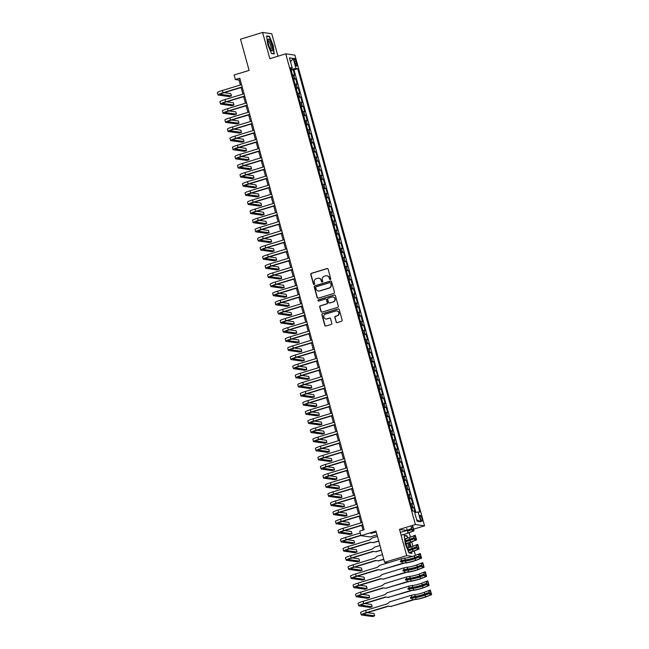 <?xml version="1.0" encoding="UTF-8"?>
<svg xmlns="http://www.w3.org/2000/svg" width="649" height="649" viewBox="0 0 649 649"><rect width="100%" height="100%" fill="white"/><g stroke="black" fill="none" stroke-linecap="round" stroke-linejoin="round"><path stroke-width="0.97" d="M330.317 279.532A0.657 0.633 -82 0 0 330.747 278.721L328.126 269.205A0.933 0.9 -82 0 0 327.015 268.581L311.398 273.334A0.933 0.9 -82 0 0 310.774 274.486L313.394 284.002A0.657 0.633 -82 0 0 314.173 284.449A0.657 0.633 -82 0 0 314.611 283.637L314.27 282.404A2.985 2.888 -82 0 1 316.258 278.689L317.556 278.299A2.985 2.888 -82 0 1 321.125 280.319L321.466 281.544A0.657 0.633 -82 0 0 322.245 281.991A0.657 0.633 -82 0 0 322.683 281.179L322.342 279.946A2.985 2.888 -82 0 1 324.33 276.239L325.628 275.841A2.985 2.888 -82 0 1 329.197 277.861L329.538 279.094A0.657 0.633 -82 0 0 330.317 279.532M421.915 518.446A3.042 0.73 73.1 0 0 420.244 515.42A3.042 0.73 73.1 0 0 420.333 518.226A3.042 0.73 73.1 0 0 422.012 521.244A3.042 0.73 73.1 0 0 421.915 518.446M336.036 321.977A0.933 0.9 -82 0 0 337.147 322.602L341.528 321.271A0.933 0.9 -82 0 0 342.153 320.111L339.24 309.549A0.933 0.9 -82 0 0 338.129 308.916L322.504 313.67A0.933 0.9 -82 0 0 321.888 314.83L324.792 325.392A0.933 0.9 -82 0 0 325.912 326.025L331.201 324.411A0.933 0.9 -82 0 0 331.826 323.251L330.576 318.732A0.933 0.9 -82 0 0 329.465 318.099L326.836 318.902A2.499 2.409 -82 0 1 323.77 316.696A2.499 2.409 -82 0 1 325.522 314.108L335.801 310.985A2.499 2.409 -82 0 1 338.867 313.191A2.499 2.409 -82 0 1 337.123 315.771L335.411 316.29A0.933 0.9 -82 0 0 334.787 317.45L336.279 322.009A0.933 0.9 -82 0 0 336.896 322.642M277.942 56.212L271.753 33.74L262.61 32.45L240.511 39.175L249.119 70.416L234.086 74.992L235.344 79.551L239.765 78.213L364.146 529.754L359.724 531.101L360.974 535.66L370.117 536.958L377.045 534.849M406.607 530.387L399.492 529.381L406.712 555.609L384.614 562.334L376.006 531.093L360.974 535.66M399.492 529.381L415.401 524.538L285.747 53.835L294.889 55.124L424.543 525.828L415.401 524.538M262.61 32.45L269.838 58.678L285.747 53.835M333.862 293.421A0.933 0.9 -82 0 0 334.478 292.269L331.566 281.698A0.933 0.9 -82 0 0 330.455 281.066L314.838 285.82A0.933 0.9 -82 0 0 314.213 286.98L317.126 297.55A0.933 0.9 -82 0 0 318.237 298.175L333.862 293.421M335.403 295.62L338.316 306.19A0.933 0.9 -82 0 1 337.691 307.35L322.074 312.104A0.933 0.9 -82 0 1 320.963 311.471L319.714 306.945A0.933 0.9 -82 0 1 320.338 305.793L326.674 303.862A0.933 0.9 -82 0 0 327.291 302.702L326.463 299.7A0.933 0.9 -82 0 0 325.352 299.067L318.756 301.079A0.657 0.633 -82 0 1 317.953 300.503A0.657 0.633 -82 0 1 318.408 299.822L334.292 294.995A0.933 0.9 -82 0 1 335.403 295.62M388.07 562.821L384.614 562.334M405.292 560.111L400.701 561.515M406.712 555.609L412.472 556.42M415.092 512.385L413.762 507.55L411.815 508.143M411.644 507.542A3.805 0.406 -15.4 0 1 412.861 507.421L411.855 503.778L412.756 503.9L411.255 498.432L409.3 499.024M409.138 498.416A3.805 0.406 -15.4 0 1 410.346 498.302L409.341 494.652L410.249 494.781L408.74 489.305L406.785 489.898M406.623 489.297A3.805 0.406 -15.4 0 1 407.84 489.176L406.834 485.533L407.734 485.655L406.225 480.187L404.278 480.779M404.108 480.171A3.805 0.406 -15.4 0 1 405.325 480.057L404.319 476.407L405.219 476.536L403.71 471.06L401.763 471.653M401.593 471.052A3.805 0.406 -15.4 0 1 402.81 470.939L401.804 467.288L402.704 467.41L401.204 461.942L399.249 462.534M399.086 461.926A3.805 0.406 -15.4 0 1 400.295 461.812L399.297 458.162L400.198 458.291L398.689 452.815L396.742 453.416M396.571 452.807A3.805 0.406 -15.4 0 1 397.788 452.694L396.782 449.043L397.683 449.173L396.174 443.697L394.227 444.289M394.057 443.681A3.805 0.406 -15.4 0 1 395.273 443.567L394.268 439.917L395.168 440.046L393.659 434.57L391.712 435.171M391.55 434.562A3.805 0.406 -15.4 0 1 392.759 434.449L391.753 430.798L392.661 430.928L391.152 425.452L389.197 426.044M389.035 425.444A3.805 0.406 -15.4 0 1 390.252 425.322L389.246 421.672L390.146 421.801L388.637 416.334L386.69 416.926M386.52 416.317A3.805 0.406 -15.4 0 1 387.737 416.204L386.731 412.553L387.631 412.683L386.123 407.207L384.176 407.799M384.005 407.199A3.805 0.406 -15.4 0 1 385.222 407.077L384.216 403.435L385.117 403.556L383.616 398.088L381.661 398.681M381.498 398.072A3.805 0.406 -15.4 0 1 382.707 397.959L381.701 394.308L382.61 394.438L381.101 388.962L379.146 389.554M378.984 388.954A3.805 0.406 -15.4 0 1 380.2 388.832L379.194 385.19L380.095 385.311L378.586 379.843L376.639 380.436M376.469 379.827A3.805 0.406 -15.4 0 1 377.686 379.714L376.68 376.063L377.58 376.193L376.071 370.717L374.124 371.309M373.954 370.709A3.805 0.406 -15.4 0 1 375.171 370.587L374.165 366.945L375.065 367.066L373.564 361.598L371.609 362.191M371.447 361.582A3.805 0.406 -15.4 0 1 372.656 361.469L371.658 357.818L372.558 357.948L371.05 352.472L369.094 353.064M368.932 352.464A3.805 0.406 -15.4 0 1 370.149 352.35L369.143 348.7L370.044 348.821L368.535 343.353L366.588 343.946M366.417 343.337A3.805 0.406 -15.4 0 1 367.634 343.224L366.628 339.573L367.529 339.703L366.02 334.227L364.073 334.827M363.902 334.219A3.805 0.406 -15.4 0 1 365.119 334.105L364.113 330.455L365.022 330.584L363.513 325.108L361.558 325.701M361.396 325.092A3.805 0.406 -15.4 0 1 362.613 324.979L361.607 321.328L362.507 321.458L360.998 315.982L359.051 316.582M358.881 315.974A3.805 0.406 -15.4 0 1 360.098 315.86L359.092 312.21L359.992 312.339L358.483 306.863L356.536 307.456M356.366 306.855A3.805 0.406 -15.4 0 1 357.583 306.734L356.577 303.083L357.477 303.213L355.977 297.737L354.021 298.337M353.859 297.729A3.805 0.406 -15.4 0 1 355.068 297.615L354.062 293.965L354.971 294.094L353.462 288.618L351.507 289.211M351.344 288.61A3.805 0.406 -15.4 0 1 352.561 288.489L351.555 284.846L352.456 284.968L350.947 279.5L349 280.092M348.829 279.484A3.805 0.406 -15.4 0 1 350.046 279.37L349.04 275.72L349.941 275.849L348.432 270.373L346.485 270.966M346.315 270.365A3.805 0.406 -15.4 0 1 347.531 270.244L346.525 266.601L347.426 266.723L345.925 261.255L343.97 261.847M343.808 261.239A3.805 0.406 -15.4 0 1 345.017 261.125L344.019 257.475L344.919 257.604L343.41 252.128L341.455 252.721M341.293 252.12A3.805 0.406 -15.4 0 1 342.51 251.999L341.504 248.356L342.404 248.478L340.895 243.01L338.948 243.602M338.778 242.994A3.805 0.406 -15.4 0 1 339.995 242.88L338.989 239.23L339.889 239.359L338.38 233.883L336.433 234.476M336.263 233.875A3.805 0.406 -15.4 0 1 337.48 233.762L336.474 230.111L337.383 230.233L335.874 224.765L333.919 225.357M333.756 224.749A3.805 0.406 -15.4 0 1 334.973 224.635L333.967 220.984L334.868 221.114L333.359 215.638L331.412 216.239M331.241 215.63A3.805 0.406 -15.4 0 1 332.458 215.517L331.452 211.866L332.353 211.996L330.844 206.52L328.897 207.112M328.727 206.504A3.805 0.406 -15.4 0 1 329.943 206.39L328.938 202.739L329.838 202.869L328.337 197.393L326.382 197.994M326.22 197.385A3.805 0.406 -15.4 0 1 327.429 197.272L326.423 193.621L327.331 193.751L325.822 188.275L323.867 188.867M323.705 188.267A3.805 0.406 -15.4 0 1 324.922 188.145L323.916 184.494L324.816 184.624L323.307 179.148L321.36 179.749M321.19 179.14A3.805 0.406 -15.4 0 1 322.407 179.027L321.401 175.376L322.302 175.506L320.793 170.03L318.846 170.622M318.675 170.022A3.805 0.406 -15.4 0 1 319.892 169.9L318.886 166.258L319.787 166.379L318.286 160.911L316.331 161.504M316.168 160.895A3.805 0.406 -15.4 0 1 317.377 160.782L316.379 157.131L317.28 157.261L315.771 151.785L313.816 152.377M313.654 151.777A3.805 0.406 -15.4 0 1 314.87 151.655L313.865 148.013L314.765 148.134L313.256 142.666L311.309 143.259M311.139 142.65A3.805 0.406 -15.4 0 1 312.356 142.537L311.35 138.886L312.25 139.016L310.741 133.54L308.794 134.132M308.624 133.532A3.805 0.406 -15.4 0 1 309.841 133.41L308.835 129.768L309.743 129.889L308.234 124.421L306.279 125.014M306.117 124.405A3.805 0.406 -15.4 0 1 307.334 124.292L306.328 120.641L307.228 120.771L305.72 115.295L303.773 115.887M303.602 115.287A3.805 0.406 -15.4 0 1 304.819 115.173L303.813 111.523L304.714 111.644L303.205 106.176L301.258 106.769M301.087 106.16A3.805 0.406 -15.4 0 1 302.304 106.047L301.298 102.396L302.199 102.526L300.698 97.05L298.743 97.65M298.581 97.042A3.805 0.406 -15.4 0 1 299.789 96.928L298.783 93.278L299.692 93.407L298.183 87.931L296.228 88.524M296.066 87.915A3.805 0.406 -15.4 0 1 297.283 87.802L296.277 84.151L297.177 84.281L295.668 78.805L294.768 78.683A3.805 0.406 164.6 0 0 293.551 78.797M293.721 79.405L295.668 78.805M294.451 61.111L295.003 63.123A2.953 0.706 73.1 0 0 296.625 66.052A2.953 0.706 73.1 0 0 296.536 63.334L295.985 61.331A2.953 0.706 73.1 0 0 294.354 58.402A2.953 0.706 73.1 0 0 294.451 61.111M414.67 512.475L419.814 512.012L297.696 68.672L295.968 68.429L290.995 69.5M418.086 511.769L420.844 521.804L417.088 521.269L414.33 511.234L412.602 510.99L290.484 67.65L292.212 67.902L289.446 57.866L293.202 58.394L295.968 68.429M415.847 512.231L293.981 69.8L293.153 69.686L294.662 75.162L293.762 75.033A3.805 0.406 164.6 0 0 292.545 75.146M297.283 87.802L298.183 87.931M299.789 96.928L300.698 97.05M302.304 106.047L303.205 106.176M304.819 115.173L305.72 115.295M307.334 124.292L308.234 124.421M309.841 133.41L310.741 133.54M312.356 142.537L313.256 142.666M314.87 151.655L315.771 151.785M317.377 160.782L318.286 160.911M319.892 169.9L320.793 170.03M322.407 179.027L323.307 179.148M324.922 188.145L325.822 188.275M327.429 197.272L328.337 197.393M329.943 206.39L330.844 206.52M332.458 215.517L333.359 215.638M334.973 224.635L335.874 224.765M337.48 233.762L338.38 233.883M339.995 242.88L340.895 243.01M342.51 251.999L343.41 252.128M345.017 261.125L345.925 261.255M347.531 270.244L348.432 270.373M350.046 279.37L350.947 279.5M352.561 288.489L353.462 288.618M355.068 297.615L355.977 297.737M357.583 306.734L358.483 306.863M360.098 315.86L360.998 315.982M362.613 324.979L363.513 325.108M365.119 334.105L366.02 334.227M367.634 343.224L368.535 343.353M370.149 352.35L371.05 352.472M372.656 361.469L373.564 361.598M375.171 370.587L376.071 370.717M377.686 379.714L378.586 379.843M380.2 388.832L381.101 388.962M382.707 397.959L383.616 398.088M385.222 407.077L386.123 407.207M387.737 416.204L388.637 416.334M390.252 425.322L391.152 425.452M392.759 434.449L393.659 434.57M395.273 443.567L396.174 443.697M397.788 452.694L398.689 452.815M400.295 461.812L401.204 461.942M402.81 470.939L403.71 471.06M405.325 480.057L406.225 480.187M407.84 489.176L408.74 489.305M410.346 498.302L411.255 498.432M412.861 507.421L413.762 507.55M291.442 69.362L291.174 68.396M408.675 530.825L410.914 529.982M413.6 529.162L424.543 525.828M415.433 555.366L414.224 550.969M413.697 549.07L413.445 548.145M412.918 546.239L411.709 541.85M411.182 539.944L410.931 539.019M410.403 537.121L409.195 532.724M235.344 79.551L239.051 80.078L240.406 84.995M241.103 87.526L242.913 94.113M243.618 96.652L245.427 103.24M246.125 105.771L247.942 112.358M248.64 114.889L250.457 121.477M251.155 124.016L252.964 130.603M253.662 133.134L255.479 139.722M256.177 142.261L257.994 148.848M258.691 151.379L260.509 157.967M261.206 160.506L263.015 167.093M263.713 169.624L265.53 176.212M266.228 178.751L268.045 185.338M268.743 187.869L270.552 194.457M271.258 196.996L273.067 203.583M273.764 206.114L275.582 212.702M276.279 215.241L278.096 221.828M278.794 224.359L280.603 230.947M281.301 233.478L283.118 240.065M283.816 242.604L285.633 249.192M286.331 251.723L288.148 258.31M288.846 260.849L290.655 267.437M291.352 269.968L293.17 276.555M293.867 279.094L295.684 285.682M296.382 288.213L298.199 294.8M298.897 297.339L300.706 303.927M301.404 306.458L303.221 313.045M303.919 315.584L305.736 322.172M306.433 324.703L308.243 331.29M308.94 333.829L310.757 340.417M311.455 342.948L313.272 349.535M313.97 352.066L315.787 358.662M316.485 361.193L318.294 367.78M318.992 370.311L320.809 376.899M321.506 379.438L323.324 386.025M324.021 388.556L325.839 395.144M326.536 397.683L328.345 404.27M329.043 406.801L330.86 413.389M331.558 415.928L333.375 422.515M334.073 425.046L335.882 431.634M336.58 434.173L338.397 440.76M339.094 443.291L340.912 449.879M341.609 452.418L343.426 459.005M344.124 461.536L345.933 468.124M346.631 470.655L348.448 477.25M349.146 479.781L350.963 486.369M351.661 488.9L353.478 495.487M354.176 498.026L355.985 504.614M356.682 507.145L358.499 513.732M359.197 516.271L361.014 522.859M361.712 525.39L363.01 530.103M240.187 79.73L239.051 80.078M291.206 70.279L293.153 69.686M293.981 69.8L297.696 68.672M290.744 68.599L292.212 67.902M296.277 84.151A3.805 0.406 164.6 0 0 295.06 84.273M298.783 93.278A3.805 0.406 164.6 0 0 297.575 93.391M301.298 102.396A3.805 0.406 164.6 0 0 300.081 102.518M303.813 111.523A3.805 0.406 164.6 0 0 302.596 111.636M306.328 120.641A3.805 0.406 164.6 0 0 305.111 120.763M308.835 129.768A3.805 0.406 164.6 0 0 307.626 129.881M311.35 138.886A3.805 0.406 164.6 0 0 310.133 139M313.865 148.013A3.805 0.406 164.6 0 0 312.648 148.126M316.379 157.131A3.805 0.406 164.6 0 0 315.163 157.245M318.886 166.258A3.805 0.406 164.6 0 0 317.669 166.371M321.401 175.376A3.805 0.406 164.6 0 0 320.184 175.49M323.916 184.494A3.805 0.406 164.6 0 0 322.699 184.616M326.423 193.621A3.805 0.406 164.6 0 0 325.214 193.735M328.938 202.739A3.805 0.406 164.6 0 0 327.721 202.861M331.452 211.866A3.805 0.406 164.6 0 0 330.236 211.98M333.967 220.984A3.805 0.406 164.6 0 0 332.75 221.106M336.474 230.111A3.805 0.406 164.6 0 0 335.265 230.225M338.989 239.23A3.805 0.406 164.6 0 0 337.772 239.351M341.504 248.356A3.805 0.406 164.6 0 0 340.287 248.47M344.019 257.475A3.805 0.406 164.6 0 0 342.802 257.588M346.525 266.601A3.805 0.406 164.6 0 0 345.317 266.715M349.04 275.72A3.805 0.406 164.6 0 0 347.823 275.833M351.555 284.846A3.805 0.406 164.6 0 0 350.338 284.96M354.062 293.965A3.805 0.406 164.6 0 0 352.853 294.078M356.577 303.083A3.805 0.406 164.6 0 0 355.36 303.205M359.092 312.21A3.805 0.406 164.6 0 0 357.875 312.323M361.607 321.328A3.805 0.406 164.6 0 0 360.39 321.45M364.113 330.455A3.805 0.406 164.6 0 0 362.905 330.568M366.628 339.573A3.805 0.406 164.6 0 0 365.411 339.695M369.143 348.7A3.805 0.406 164.6 0 0 367.926 348.813M371.658 357.818A3.805 0.406 164.6 0 0 370.441 357.94M374.165 366.945A3.805 0.406 164.6 0 0 372.956 367.058M376.68 376.063A3.805 0.406 164.6 0 0 375.463 376.177M379.194 385.19A3.805 0.406 164.6 0 0 377.978 385.303M381.701 394.308A3.805 0.406 164.6 0 0 380.492 394.422M384.216 403.435A3.805 0.406 164.6 0 0 382.999 403.548M386.731 412.553A3.805 0.406 164.6 0 0 385.514 412.667M389.246 421.672A3.805 0.406 164.6 0 0 388.029 421.793M391.753 430.798A3.805 0.406 164.6 0 0 390.544 430.912M394.268 439.917A3.805 0.406 164.6 0 0 393.051 440.038M396.782 449.043A3.805 0.406 164.6 0 0 395.566 449.157M399.297 458.162A3.805 0.406 164.6 0 0 398.08 458.283M401.804 467.288A3.805 0.406 164.6 0 0 400.595 467.402M404.319 476.407A3.805 0.406 164.6 0 0 403.102 476.528M406.834 485.533A3.805 0.406 164.6 0 0 405.617 485.647M409.341 494.652A3.805 0.406 164.6 0 0 408.132 494.765M411.855 503.778A3.805 0.406 164.6 0 0 410.639 503.892M290.549 61.858L293.202 58.394M420.844 521.804L416.674 519.752M267.696 44.562L271.501 53.567L274.251 53.956L273.205 45.341L269.4 36.344L266.65 35.955L267.696 44.562M408.635 530.671L406.947 530.436M407.913 538.021L406.972 535.79L404.213 535.401L405.268 544.008L409.065 553.005L411.823 553.394L411.636 551.877M411.393 549.914L411.271 548.916M411.036 546.945L409.819 542.523M409.057 540.731L408.675 539.822M268.637 36.579L269.4 36.344M406.201 536.017L406.972 535.79M330.179 279.557A0.657 0.633 -82 0 1 329.781 279.127L329.441 277.894A2.985 2.888 -82 0 0 326.958 275.768M318.894 278.218A2.985 2.888 -82 0 1 321.369 280.352L321.709 281.585A0.657 0.633 -82 0 0 322.107 282.015M327.518 268.572A0.933 0.9 -82 0 0 327.258 268.613L311.642 273.367A0.933 0.9 -82 0 0 311.017 274.527L313.645 284.035A0.657 0.633 -82 0 0 314.035 284.473M330.958 281.066A0.933 0.9 -82 0 0 330.706 281.106L315.081 285.86A0.933 0.9 -82 0 0 314.465 287.012L317.369 297.583A0.933 0.9 -82 0 0 317.986 298.216M330.625 283.053A0.657 0.633 -82 0 0 329.846 282.615L316.136 286.785A0.657 0.633 -82 0 0 315.698 287.596L316.055 288.894A2.985 2.888 -82 0 0 319.624 290.914L328.994 288.059A2.985 2.888 -82 0 0 330.982 284.351L330.876 283.086A0.657 0.633 -82 0 0 330.236 282.623M318.537 291.028A2.985 2.888 -82 0 0 319.868 290.947L319.624 290.914M330.876 283.086L331.233 284.384A2.985 2.888 -82 0 1 329.246 288.099L319.868 290.947M325.847 299.067A0.933 0.9 -82 0 1 326.715 299.741L327.542 302.734A0.933 0.9 -82 0 1 326.918 303.894L320.582 305.825A0.933 0.9 -82 0 0 319.965 306.985L321.206 311.504A0.933 0.9 -82 0 0 321.823 312.137M334.787 294.987A0.933 0.9 -82 0 0 334.535 295.027L318.659 299.862A0.657 0.633 -82 0 0 318.618 301.104M333.245 301.858A2.499 2.409 -82 0 0 332.937 296.991A2.499 2.409 -82 0 0 331.923 297.072L328.305 298.175A0.933 0.9 -82 0 0 327.68 299.335L328.508 302.329A0.933 0.9 -82 0 0 329.619 302.961L333.489 301.899A2.499 2.409 -82 0 0 333.059 297.015M329.368 303.002A0.933 0.9 -82 0 0 329.87 303.002L329.619 302.961M333.489 301.899L329.87 303.002M336.936 310.92A2.499 2.409 -82 0 1 337.366 315.803L335.655 316.331A0.933 0.9 -82 0 0 335.038 317.491L336.279 322.009M325.952 318.992A2.499 2.409 -82 0 0 327.088 318.935L326.836 318.902M329.968 318.099A0.933 0.9 -82 0 0 329.708 318.14L327.088 318.935M338.624 308.916A0.933 0.9 -82 0 0 338.372 308.948L322.756 313.702A0.933 0.9 -82 0 0 322.131 314.862L325.044 325.425A0.933 0.9 -82 0 0 325.66 326.066M242.239 87.185L223.637 92.839A4.762 0.511 164.6 0 0 220.287 94.275A4.762 0.511 164.6 0 0 220.457 94.356L231.442 95.914L229.227 96.587L218.242 95.03A7.139 0.771 -15.4 0 1 217.991 94.908L217.366 92.629A7.139 0.771 -15.4 0 1 222.396 90.471L241.542 84.646M217.991 94.908A7.139 0.771 -15.4 0 1 223.021 92.75L242.166 86.925M231.442 95.914L230.809 93.634L224.14 92.685M271.882 45.235A6.19 1.476 73.1 0 0 269.627 39.946A6.19 1.476 73.1 0 0 268.037 39.84A6.19 1.476 73.1 0 0 268.67 44.781A6.19 1.476 73.1 0 0 271.298 50.549A6.19 1.476 73.1 0 0 271.882 45.235M270.69 49.738A4.681 1.12 73.1 0 0 270.828 49.738A4.681 1.12 73.1 0 0 270.682 45.422A4.681 1.12 73.1 0 0 268.102 40.773A4.681 1.12 73.1 0 0 267.988 40.846M266.69 36.303L269.254 36.669L272.937 45.389L273.959 53.729L271.412 53.364M273.545 53.851L273.959 53.729M406.274 538.532A6.19 1.476 73.1 0 0 405.609 539.278A6.19 1.476 73.1 0 0 408.456 549.468A6.19 1.476 73.1 0 0 408.87 549.987A6.19 1.476 73.1 0 0 410.119 549.273M406.891 541.404A4.681 1.12 73.1 0 0 406.574 540.893A4.681 1.12 73.1 0 0 406.29 540.536M411.109 553.289L408.984 552.81M404.262 535.75L406.826 536.106L407.669 538.102M408.424 539.895L408.813 540.812M409.576 542.605L410.776 547.034M411.02 548.997L411.142 549.995M411.377 551.958L411.523 553.167M410.006 547.285A6.19 1.476 73.1 0 0 408.862 542.832M408.132 541.039A6.19 1.476 73.1 0 0 407.669 540.138M408.756 547.667A4.681 1.12 73.1 0 0 407.702 543.181M244.746 96.303L226.152 101.966A4.762 0.511 164.6 0 0 222.802 103.402A4.762 0.511 164.6 0 0 222.972 103.483L233.948 105.033L231.742 105.706L220.757 104.156A7.139 0.771 -15.4 0 1 220.506 104.035L219.881 101.755A7.139 0.771 -15.4 0 1 224.911 99.597L244.048 93.772M220.506 104.035A7.139 0.771 -15.4 0 1 225.536 101.877L244.681 96.052M233.948 105.033L233.324 102.753L226.647 101.812M247.261 105.422L228.667 111.084A4.762 0.511 164.6 0 0 225.317 112.52A4.762 0.511 164.6 0 0 225.479 112.602L236.463 114.159L234.257 114.832L223.272 113.275A7.139 0.771 -15.4 0 1 223.021 113.153L222.388 110.874A7.139 0.771 -15.4 0 1 227.418 108.716L246.563 102.891M223.021 113.153A7.139 0.771 -15.4 0 1 228.05 110.995L247.188 105.17M236.463 114.159L235.838 111.879L229.162 110.93M249.776 114.548L231.182 120.203A4.762 0.511 164.6 0 0 227.823 121.647A4.762 0.511 164.6 0 0 227.994 121.728L238.978 123.278L236.763 123.951L225.787 122.401A7.139 0.771 -15.4 0 1 225.536 122.28L224.903 120A7.139 0.771 -15.4 0 1 229.933 117.842L249.078 112.009M225.536 122.28A7.139 0.771 -15.4 0 1 230.557 120.122L249.703 114.297M238.978 123.278L238.345 120.998L231.677 120.057M252.291 123.667L233.689 129.329A4.762 0.511 164.6 0 0 230.338 130.765A4.762 0.511 164.6 0 0 230.509 130.847L241.493 132.404L239.278 133.077L228.294 131.52A7.139 0.771 -15.4 0 1 228.042 131.398L227.418 129.119A7.139 0.771 -15.4 0 1 232.447 126.961L251.585 121.136M228.042 131.398A7.139 0.771 -15.4 0 1 233.072 129.24L252.218 123.415M241.493 132.404L240.86 130.125L234.192 129.175M254.797 132.794L236.204 138.448A4.762 0.511 164.6 0 0 232.853 139.892A4.762 0.511 164.6 0 0 233.015 139.973L244 141.523L241.793 142.196L230.809 140.646A7.139 0.771 -15.4 0 1 230.557 140.525L229.933 138.237A7.139 0.771 -15.4 0 1 234.962 136.079L254.1 130.254M230.557 140.525A7.139 0.771 -15.4 0 1 235.587 138.367L254.733 132.542M244 141.523L243.375 139.243L236.698 138.302M257.312 141.912L238.718 147.574A4.762 0.511 164.6 0 0 235.368 149.01A4.762 0.511 164.6 0 0 235.53 149.092L246.515 150.649L244.308 151.314L233.324 149.765A7.139 0.771 -15.4 0 1 233.072 149.643L232.439 147.364A7.139 0.771 -15.4 0 1 237.469 145.206L256.615 139.381M233.072 149.643A7.139 0.771 -15.4 0 1 238.102 147.485L257.239 141.66M246.515 150.649L245.89 148.361L239.213 147.42M259.827 151.039L241.233 156.693A4.762 0.511 164.6 0 0 237.875 158.137A4.762 0.511 164.6 0 0 238.045 158.218L249.029 159.768L246.815 160.441L235.838 158.891A7.139 0.771 -15.4 0 1 235.587 158.762L234.954 156.482A7.139 0.771 -15.4 0 1 239.984 154.324L259.129 148.499M235.587 158.762A7.139 0.771 -15.4 0 1 240.609 156.612L259.754 150.779M249.029 159.768L248.397 157.488L241.728 156.547M262.334 160.157L243.74 165.82A4.762 0.511 164.6 0 0 240.39 167.255A4.762 0.511 164.6 0 0 240.56 167.337L251.536 168.886L249.33 169.559L238.345 168.01A7.139 0.771 -15.4 0 1 238.094 167.888L237.469 165.609A7.139 0.771 -15.4 0 1 242.499 163.451L261.636 157.626M238.094 167.888A7.139 0.771 -15.4 0 1 243.124 165.73L262.269 159.905M251.536 168.886L250.912 166.606L244.243 165.665M264.849 169.284L246.255 174.938A4.762 0.511 164.6 0 0 242.904 176.382A4.762 0.511 164.6 0 0 243.067 176.463L254.051 178.013L251.844 178.686L240.86 177.128A7.139 0.771 -15.4 0 1 240.609 177.007L239.984 174.727A7.139 0.771 -15.4 0 1 245.006 172.569L264.151 166.744M240.609 177.007A7.139 0.771 -15.4 0 1 245.638 174.849L264.784 169.024M254.051 178.013L253.426 175.733L246.75 174.792M267.364 178.402L248.77 184.065A4.762 0.511 164.6 0 0 245.411 185.5A4.762 0.511 164.6 0 0 245.582 185.582L256.566 187.131L254.351 187.804L243.375 186.255A7.139 0.771 -15.4 0 1 243.124 186.133L242.491 183.854A7.139 0.771 -15.4 0 1 247.52 181.696L266.666 175.871M243.124 186.133A7.139 0.771 -15.4 0 1 248.153 183.975L267.291 178.15M256.566 187.131L255.933 184.851L249.265 183.91M269.879 187.529L251.277 193.183A4.762 0.511 164.6 0 0 247.926 194.619A4.762 0.511 164.6 0 0 248.096 194.7L259.081 196.258L256.866 196.931L245.882 195.373A7.139 0.771 -15.4 0 1 245.63 195.252L245.006 192.972A7.139 0.771 -15.4 0 1 250.035 190.814L269.181 184.989M245.63 195.252A7.139 0.771 -15.4 0 1 250.66 193.094L269.806 187.269M259.081 196.258L258.448 193.978L251.78 193.029M272.385 196.647L253.791 202.31A4.762 0.511 164.6 0 0 250.441 203.745A4.762 0.511 164.6 0 0 250.611 203.827L261.588 205.376L259.381 206.049L248.397 204.5A7.139 0.771 -15.4 0 1 248.145 204.378L247.52 202.099A7.139 0.771 -15.4 0 1 252.55 199.941L271.688 194.116M248.145 204.378A7.139 0.771 -15.4 0 1 253.175 202.22L272.32 196.396M261.588 205.376L260.963 203.096L254.294 202.155M274.9 205.774L256.306 211.428A4.762 0.511 164.6 0 0 252.956 212.864A4.762 0.511 164.6 0 0 253.118 212.945L264.102 214.503L261.896 215.176L250.912 213.618A7.139 0.771 -15.4 0 1 250.66 213.497L250.027 211.217A7.139 0.771 -15.4 0 1 255.057 209.059L274.202 203.234M250.66 213.497A7.139 0.771 -15.4 0 1 255.69 211.339L274.827 205.514M264.102 214.503L263.478 212.223L256.801 211.274M277.415 214.892L258.821 220.555A4.762 0.511 164.6 0 0 255.463 221.99A4.762 0.511 164.6 0 0 255.633 222.072L266.617 223.621L264.403 224.294L253.426 222.745A7.139 0.771 -15.4 0 1 253.175 222.623L252.542 220.344A7.139 0.771 -15.4 0 1 257.572 218.186L276.717 212.361M253.175 222.623A7.139 0.771 -15.4 0 1 258.205 220.465L277.342 214.641M266.617 223.621L265.985 221.341L259.316 220.4M279.93 224.01L261.328 229.673A4.762 0.511 164.6 0 0 257.978 231.109A4.762 0.511 164.6 0 0 258.148 231.19L269.132 232.748L266.917 233.421L255.933 231.863A7.139 0.771 -15.4 0 1 255.682 231.742L255.057 229.462A7.139 0.771 -15.4 0 1 260.087 227.304L279.224 221.479M255.682 231.742A7.139 0.771 -15.4 0 1 260.711 229.584L279.857 223.759M269.132 232.748L268.499 230.468L261.831 229.519M282.437 233.137L263.843 238.791A4.762 0.511 164.6 0 0 260.492 240.235A4.762 0.511 164.6 0 0 260.655 240.317L271.639 241.866L269.432 242.539L258.448 240.99A7.139 0.771 -15.4 0 1 258.197 240.868L257.572 238.589A7.139 0.771 -15.4 0 1 262.602 236.431L281.739 230.598M258.197 240.868A7.139 0.771 -15.4 0 1 263.226 238.71L282.372 232.886M271.639 241.866L271.014 239.586L264.338 238.645M284.952 242.255L266.358 247.918A4.762 0.511 164.6 0 0 263.007 249.354A4.762 0.511 164.6 0 0 263.169 249.435L274.154 250.993L271.947 251.666L260.963 250.108A7.139 0.771 -15.4 0 1 260.711 249.987L260.079 247.707A7.139 0.771 -15.4 0 1 265.108 245.549L284.254 239.724M260.711 249.987A7.139 0.771 -15.4 0 1 265.741 247.829L284.879 242.004M274.154 250.993L273.529 248.713L266.853 247.764M287.466 251.382L268.873 257.036A4.762 0.511 164.6 0 0 265.514 258.48A4.762 0.511 164.6 0 0 265.684 258.562L276.669 260.111L274.454 260.784L263.478 259.235A7.139 0.771 -15.4 0 1 263.226 259.113L262.594 256.826A7.139 0.771 -15.4 0 1 267.623 254.676L286.769 248.843M263.226 259.113A7.139 0.771 -15.4 0 1 268.248 256.955L287.393 251.131M276.669 260.111L276.036 257.831L269.367 256.89M289.973 260.5L271.379 266.163A4.762 0.511 164.6 0 0 268.029 267.599A4.762 0.511 164.6 0 0 268.199 267.68L279.175 269.238L276.969 269.903L265.985 268.353A7.139 0.771 -15.4 0 1 265.733 268.232L265.108 265.952A7.139 0.771 -15.4 0 1 270.138 263.794L289.276 257.969M265.733 268.232A7.139 0.771 -15.4 0 1 270.763 266.074L289.908 260.249M279.175 269.238L278.551 266.95L271.882 266.009M292.488 269.627L273.894 275.281A4.762 0.511 164.6 0 0 270.544 276.725A4.762 0.511 164.6 0 0 270.706 276.807L281.69 278.356L279.484 279.029L268.499 277.48A7.139 0.771 -15.4 0 1 268.248 277.35L267.623 275.071A7.139 0.771 -15.4 0 1 272.645 272.913L291.79 267.088M268.248 277.35A7.139 0.771 -15.4 0 1 273.278 275.2L292.423 269.367M281.69 278.356L281.066 276.076L274.389 275.135M295.003 278.746L276.409 284.408A4.762 0.511 164.6 0 0 273.059 285.844A4.762 0.511 164.6 0 0 273.221 285.925L284.205 287.475L281.991 288.148L271.014 286.598A7.139 0.771 -15.4 0 1 270.763 286.477L270.13 284.197A7.139 0.771 -15.4 0 1 275.16 282.039L294.305 276.214M270.763 286.477A7.139 0.771 -15.4 0 1 275.793 284.319L294.93 278.494M284.205 287.475L283.572 285.195L276.904 284.254M297.518 287.872L278.916 293.526A4.762 0.511 164.6 0 0 275.565 294.971A4.762 0.511 164.6 0 0 275.736 295.052L286.72 296.601L284.505 297.274L273.521 295.717A7.139 0.771 -15.4 0 1 273.27 295.595L272.645 293.316A7.139 0.771 -15.4 0 1 277.675 291.158L296.82 285.333M273.27 295.595A7.139 0.771 -15.4 0 1 278.299 293.437L297.445 287.612M286.72 296.601L286.087 294.322L279.419 293.38M300.025 296.991L281.431 302.653A4.762 0.511 164.6 0 0 278.08 304.089A4.762 0.511 164.6 0 0 278.251 304.17L289.227 305.72L287.02 306.393L276.036 304.843A7.139 0.771 -15.4 0 1 275.784 304.722L275.16 302.442A7.139 0.771 -15.4 0 1 280.19 300.284L299.327 294.459M275.784 304.722A7.139 0.771 -15.4 0 1 280.814 302.564L299.96 296.739M289.227 305.72L288.602 303.44L281.934 302.499M302.539 306.117L283.946 311.771A4.762 0.511 164.6 0 0 280.595 313.207A4.762 0.511 164.6 0 0 280.757 313.289L291.742 314.846L289.535 315.519L278.551 313.962A7.139 0.771 -15.4 0 1 278.299 313.84L277.675 311.561A7.139 0.771 -15.4 0 1 282.696 309.403L301.842 303.578M278.299 313.84A7.139 0.771 -15.4 0 1 283.329 311.682L302.466 305.857M291.742 314.846L291.117 312.567L284.44 311.617M305.054 315.236L286.46 320.898A4.762 0.511 164.6 0 0 283.102 322.334A4.762 0.511 164.6 0 0 283.272 322.415L294.257 323.965L292.042 324.638L281.066 323.088A7.139 0.771 -15.4 0 1 280.814 322.967L280.181 320.687A7.139 0.771 -15.4 0 1 285.211 318.529L304.357 312.704M280.814 322.967A7.139 0.771 -15.4 0 1 285.844 320.809L304.981 314.984M294.257 323.965L293.624 321.685L286.955 320.744M307.569 324.362L288.967 330.017A4.762 0.511 164.6 0 0 285.617 331.452A4.762 0.511 164.6 0 0 285.787 331.534L296.771 333.091L294.557 333.764L283.572 332.207A7.139 0.771 -15.4 0 1 283.321 332.085L282.696 329.806A7.139 0.771 -15.4 0 1 287.726 327.648L306.863 321.823M283.321 332.085A7.139 0.771 -15.4 0 1 288.351 329.927L307.496 324.102M296.771 333.091L296.139 330.812L289.47 329.862M310.076 333.481L291.482 339.143A4.762 0.511 164.6 0 0 288.132 340.579A4.762 0.511 164.6 0 0 288.302 340.66L299.278 342.21L297.072 342.883L286.087 341.333A7.139 0.771 -15.4 0 1 285.836 341.212L285.211 338.932A7.139 0.771 -15.4 0 1 290.241 336.774L309.378 330.949M285.836 341.212A7.139 0.771 -15.4 0 1 290.866 339.054L310.011 333.229M299.278 342.21L298.654 339.93L291.977 338.989M312.591 342.599L293.997 348.262A4.762 0.511 164.6 0 0 290.647 349.697A4.762 0.511 164.6 0 0 290.809 349.779L301.793 351.336L299.587 352.009L288.602 350.452A7.139 0.771 -15.4 0 1 288.351 350.33L287.718 348.051A7.139 0.771 -15.4 0 1 292.748 345.893L311.893 340.068M288.351 350.33A7.139 0.771 -15.4 0 1 293.38 348.172L312.518 342.348M301.793 351.336L301.168 349.057L294.492 348.107M315.106 351.726L296.512 357.38A4.762 0.511 164.6 0 0 293.153 358.824A4.762 0.511 164.6 0 0 293.324 358.905L304.308 360.455L302.093 361.128L291.117 359.578A7.139 0.771 -15.4 0 1 290.866 359.457L290.233 357.177A7.139 0.771 -15.4 0 1 295.263 355.019L314.408 349.186M290.866 359.457A7.139 0.771 -15.4 0 1 295.887 357.299L315.033 351.474M304.308 360.455L303.675 358.175L297.007 357.234M317.612 360.844L299.019 366.507A4.762 0.511 164.6 0 0 295.668 367.942A4.762 0.511 164.6 0 0 295.839 368.024L306.815 369.581L304.608 370.255L293.624 368.697A7.139 0.771 -15.4 0 1 293.372 368.575L292.748 366.296A7.139 0.771 -15.4 0 1 297.777 364.138L316.915 358.313M293.372 368.575A7.139 0.771 -15.4 0 1 298.402 366.417L317.548 360.593M306.815 369.581L306.19 367.302L299.522 366.352M320.127 369.971L301.534 375.625A4.762 0.511 164.6 0 0 298.183 377.069A4.762 0.511 164.6 0 0 298.345 377.15L309.33 378.7L307.123 379.373L296.139 377.823A7.139 0.771 -15.4 0 1 295.887 377.702L295.263 375.414A7.139 0.771 -15.4 0 1 300.284 373.264L319.43 367.431M295.887 377.702A7.139 0.771 -15.4 0 1 300.917 375.544L320.062 369.719M309.33 378.7L308.705 376.42L302.028 375.479M322.642 379.089L304.048 384.752A4.762 0.511 164.6 0 0 300.698 386.187A4.762 0.511 164.6 0 0 300.86 386.269L311.844 387.826L309.63 388.491L298.654 386.942A7.139 0.771 -15.4 0 1 298.402 386.82L297.769 384.541A7.139 0.771 -15.4 0 1 302.799 382.383L321.945 376.558M298.402 386.82A7.139 0.771 -15.4 0 1 303.432 384.662L322.569 378.838M311.844 387.826L311.212 385.538L304.543 384.597M325.157 388.216L306.555 393.87A4.762 0.511 164.6 0 0 303.205 395.314A4.762 0.511 164.6 0 0 303.375 395.395L314.359 396.945L312.145 397.618L301.16 396.068A7.139 0.771 -15.4 0 1 300.909 395.939L300.284 393.659A7.139 0.771 -15.4 0 1 305.314 391.501L324.459 385.676M300.909 395.939A7.139 0.771 -15.4 0 1 305.939 393.789L325.084 387.956M314.359 396.945L313.727 394.665L307.058 393.724M327.664 397.334L309.07 402.997A4.762 0.511 164.6 0 0 305.72 404.432A4.762 0.511 164.6 0 0 305.89 404.514L316.866 406.063L314.66 406.736L303.675 405.187A7.139 0.771 -15.4 0 1 303.424 405.065L302.799 402.786A7.139 0.771 -15.4 0 1 307.829 400.628L326.966 394.803M303.424 405.065A7.139 0.771 -15.4 0 1 308.453 402.907L327.599 397.083M316.866 406.063L316.241 403.783L309.573 402.842M330.179 406.461L311.585 412.115A4.762 0.511 164.6 0 0 308.234 413.559A4.762 0.511 164.6 0 0 308.397 413.64L319.381 415.19L317.174 415.863L306.19 414.305A7.139 0.771 -15.4 0 1 305.939 414.184L305.314 411.904A7.139 0.771 -15.4 0 1 310.336 409.746L329.481 403.921M305.939 414.184A7.139 0.771 -15.4 0 1 310.968 412.026L330.106 406.201M319.381 415.19L318.756 412.91L312.08 411.969M332.694 415.579L314.1 421.242A4.762 0.511 164.6 0 0 310.741 422.677A4.762 0.511 164.6 0 0 310.912 422.759L321.896 424.308L319.681 424.981L308.705 423.432A7.139 0.771 -15.4 0 1 308.453 423.31L307.821 421.031A7.139 0.771 -15.4 0 1 312.85 418.873L331.996 413.048M308.453 423.31A7.139 0.771 -15.4 0 1 313.483 421.152L332.621 415.328M321.896 424.308L321.263 422.028L314.595 421.087M335.209 424.706L316.607 430.36A4.762 0.511 164.6 0 0 313.256 431.796A4.762 0.511 164.6 0 0 313.426 431.877L324.411 433.435L322.196 434.108L311.212 432.55A7.139 0.771 -15.4 0 1 310.96 432.429L310.336 430.149A7.139 0.771 -15.4 0 1 315.365 427.991L334.503 422.166M310.96 432.429A7.139 0.771 -15.4 0 1 315.99 430.271L335.135 424.446M324.411 433.435L323.778 431.155L317.11 430.206M337.715 433.824L319.121 439.487A4.762 0.511 164.6 0 0 315.771 440.922A4.762 0.511 164.6 0 0 315.941 441.004L326.918 442.553L324.711 443.226L313.727 441.677A7.139 0.771 -15.4 0 1 313.475 441.555L312.85 439.276A7.139 0.771 -15.4 0 1 317.88 437.118L337.018 431.293M313.475 441.555A7.139 0.771 -15.4 0 1 318.505 439.397L337.65 433.573M326.918 442.553L326.293 440.273L319.616 439.332M340.23 442.951L321.636 448.605A4.762 0.511 164.6 0 0 318.286 450.041A4.762 0.511 164.6 0 0 318.448 450.122L329.432 451.68L327.226 452.353L316.241 450.795A7.139 0.771 -15.4 0 1 315.99 450.674L315.357 448.394A7.139 0.771 -15.4 0 1 320.387 446.236L339.532 440.411M315.99 450.674A7.139 0.771 -15.4 0 1 321.02 448.516L340.157 442.691M329.432 451.68L328.808 449.4L322.131 448.451M342.745 452.069L324.151 457.732A4.762 0.511 164.6 0 0 320.793 459.168A4.762 0.511 164.6 0 0 320.963 459.249L331.947 460.798L329.733 461.471L318.756 459.922A7.139 0.771 -15.4 0 1 318.505 459.8L317.872 457.521A7.139 0.771 -15.4 0 1 322.902 455.363L342.047 449.538M318.505 459.8A7.139 0.771 -15.4 0 1 323.526 457.642L342.672 451.818M331.947 460.798L331.315 458.519L324.646 457.577M345.252 461.188L326.658 466.85A4.762 0.511 164.6 0 0 323.307 468.286A4.762 0.511 164.6 0 0 323.478 468.367L334.454 469.925L332.247 470.598L321.263 469.04A7.139 0.771 -15.4 0 1 321.012 468.919L320.387 466.639A7.139 0.771 -15.4 0 1 325.417 464.481L344.554 458.656M321.012 468.919A7.139 0.771 -15.4 0 1 326.041 466.761L345.187 460.936M334.454 469.925L333.829 467.645L327.161 466.696M347.767 470.314L329.173 475.968A4.762 0.511 164.6 0 0 325.822 477.413A4.762 0.511 164.6 0 0 325.985 477.494L336.969 479.043L334.762 479.716L323.778 478.167A7.139 0.771 -15.4 0 1 323.526 478.045L322.902 475.766A7.139 0.771 -15.4 0 1 327.923 473.608L347.069 467.783M323.526 478.045A7.139 0.771 -15.4 0 1 328.556 475.887L347.702 470.063M336.969 479.043L336.344 476.764L329.668 475.822M350.282 479.433L331.688 485.095A4.762 0.511 164.6 0 0 328.337 486.531A4.762 0.511 164.6 0 0 328.499 486.612L339.484 488.17L337.269 488.843L326.293 487.285A7.139 0.771 -15.4 0 1 326.041 487.164L325.409 484.884A7.139 0.771 -15.4 0 1 330.438 482.726L349.584 476.901M326.041 487.164A7.139 0.771 -15.4 0 1 331.071 485.006L350.209 479.181M339.484 488.17L338.851 485.89L332.183 484.941M352.796 488.559L334.194 494.214A4.762 0.511 164.6 0 0 330.844 495.658A4.762 0.511 164.6 0 0 331.014 495.739L341.999 497.288L339.784 497.961L328.8 496.412A7.139 0.771 -15.4 0 1 328.556 496.29L327.923 494.003A7.139 0.771 -15.4 0 1 332.953 491.853L352.099 486.02M328.556 496.29A7.139 0.771 -15.4 0 1 333.578 494.132L352.723 488.308M341.999 497.288L341.366 495.009L334.697 494.067M355.303 497.678L336.709 503.34A4.762 0.511 164.6 0 0 333.359 504.776A4.762 0.511 164.6 0 0 333.529 504.857L344.505 506.415L342.299 507.08L331.315 505.53A7.139 0.771 -15.4 0 1 331.063 505.409L330.438 503.129A7.139 0.771 -15.4 0 1 335.468 500.971L354.605 495.146M331.063 505.409A7.139 0.771 -15.4 0 1 336.093 503.251L355.238 497.426M344.505 506.415L343.881 504.127L337.212 503.186M357.818 506.804L339.224 512.459A4.762 0.511 164.6 0 0 335.874 513.903A4.762 0.511 164.6 0 0 336.036 513.984L347.02 515.533L344.814 516.206L333.829 514.657A7.139 0.771 -15.4 0 1 333.578 514.527L332.953 512.248A7.139 0.771 -15.4 0 1 337.975 510.09L357.12 504.265M333.578 514.527A7.139 0.771 -15.4 0 1 338.608 512.377L357.745 506.544M347.02 515.533L346.396 513.254L339.719 512.312M360.333 515.923L341.739 521.585A4.762 0.511 164.6 0 0 338.38 523.021A4.762 0.511 164.6 0 0 338.551 523.102L349.535 524.652L347.32 525.325L336.344 523.775A7.139 0.771 -15.4 0 1 336.093 523.654L335.46 521.374A7.139 0.771 -15.4 0 1 340.49 519.216L359.635 513.391M336.093 523.654A7.139 0.771 -15.4 0 1 341.123 521.496L360.26 515.671M349.535 524.652L348.902 522.372L342.234 521.431M362.848 525.049L344.246 530.704A4.762 0.511 164.6 0 0 340.895 532.148A4.762 0.511 164.6 0 0 341.066 532.229L352.05 533.778L349.835 534.452L338.851 532.894A7.139 0.771 -15.4 0 1 338.6 532.772L337.975 530.493A7.139 0.771 -15.4 0 1 343.005 528.335L362.15 522.51M338.6 532.772A7.139 0.771 -15.4 0 1 343.629 530.614L362.775 524.79M352.05 533.778L351.417 531.499L344.749 530.558M376.209 531.823L370.814 533.47L376.282 532.083M360.933 535.514L346.761 539.83A4.762 0.511 164.6 0 0 343.41 541.266A4.762 0.511 164.6 0 0 343.581 541.347L354.557 542.897L352.35 543.57L341.366 542.02A7.139 0.771 -15.4 0 1 341.114 541.899L340.49 539.619A7.139 0.771 -15.4 0 1 345.519 537.461L360.236 532.983M341.114 541.899A7.139 0.771 -15.4 0 1 346.144 539.741L360.868 535.263M354.557 542.897L353.932 540.617L347.256 539.676M413.948 530.704L412.707 526.185L413.226 529.738L414.046 530.768L408.765 532.886A7.277 0.779 -15.4 0 1 401.074 535.117M413.965 530.728L407.961 533.007L407.483 531.271L411.937 529.592M378.724 540.95L373.329 542.588L378.789 541.201M377.467 536.39L372.072 538.029L369.646 540L348.026 546.58L348.659 548.859L370.279 542.28L373.329 542.588M412.472 527.004L411.32 527.353L412.074 530.095L413.226 529.738M412.821 531.077L412.074 530.095M400.295 532.294A7.277 0.779 164.6 0 0 407.986 530.063L411.685 528.667M411.636 528.497L407.183 530.176L406.704 528.448M414.046 530.768L412.788 526.201M373.946 542.678L370.895 542.369L349.276 548.949A4.762 0.511 164.6 0 0 345.925 550.384A4.762 0.511 164.6 0 0 346.087 550.466L357.072 552.023L356.447 549.744L349.77 548.794M357.072 552.023L354.865 552.697L343.881 551.139A7.139 0.771 -15.4 0 1 343.629 551.017A7.139 0.771 -15.4 0 1 348.659 548.859M343.629 551.017L342.997 548.738A7.139 0.771 -15.4 0 1 348.026 546.58M370.895 542.369L370.279 542.28M414.979 536.131L413.835 536.48L414.078 535.636L415.222 535.287L415.733 538.865L416.561 539.887L411.279 542.012A7.277 0.779 -15.4 0 1 406.079 543.635M416.48 539.846L410.476 542.126A6.044 0.649 -15.4 0 1 406.047 543.505M381.239 550.068L375.836 551.715L381.304 550.328M414.054 535.717L409.219 537.567A6.044 0.649 -15.4 0 1 404.651 538.978M416.463 539.822L415.303 535.328L416.561 539.887M379.981 545.509L374.587 547.156L372.161 549.127L350.541 555.706L351.166 557.986L372.794 551.407L375.836 551.715M413.835 536.48L414.589 539.214L415.733 538.865M415.328 540.195L414.589 539.214M405.576 540.731A7.277 0.779 164.6 0 0 410.501 539.181L414.192 537.794M405.698 541.737A6.044 0.649 164.6 0 0 409.998 540.398L414.451 538.719M414.151 537.623L409.697 539.303A6.044 0.649 -15.4 0 1 405.568 540.601M376.461 551.804L373.41 551.496L351.79 558.075A4.762 0.511 164.6 0 0 348.432 559.511A4.762 0.511 164.6 0 0 348.602 559.592L359.587 561.142L358.954 558.862L352.285 557.921M359.587 561.142L357.372 561.815L346.396 560.265A7.139 0.771 -15.4 0 1 346.144 560.144A7.139 0.771 -15.4 0 1 351.166 557.986M346.144 560.144L345.511 557.864A7.139 0.771 -15.4 0 1 350.541 555.706M373.41 551.496L372.794 551.407M417.494 545.249L416.342 545.598L416.585 544.754L417.737 544.406L418.248 547.983L419.067 549.013L413.794 551.131A7.277 0.779 -15.4 0 1 408.927 552.672M418.994 548.965L412.991 551.252A6.044 0.649 -15.4 0 1 408.87 552.542M383.746 559.195L378.351 560.833L383.819 559.446M416.561 544.844L411.734 546.693A6.044 0.649 -15.4 0 1 407.613 547.983M417.737 544.406L419.067 549.013M382.488 554.635L377.093 556.274L374.676 558.245L353.056 564.825L353.681 567.104L375.3 560.525L378.351 560.833M416.342 545.598L417.096 548.34L418.248 547.983M417.842 549.322L417.096 548.34M408.627 549.711A7.277 0.779 164.6 0 0 413.007 548.308L416.707 546.912M408.164 550.871A6.044 0.649 164.6 0 0 412.513 549.516L416.958 547.837M416.658 546.742L412.204 548.421A6.044 0.649 -15.4 0 1 408.546 549.598M378.967 560.923L375.917 560.614L354.297 567.194A4.762 0.511 164.6 0 0 350.947 568.629A4.762 0.511 164.6 0 0 351.117 568.711L362.093 570.268L361.469 567.989L354.8 567.039M362.093 570.268L359.887 570.942L348.902 569.384A7.139 0.771 -15.4 0 1 348.651 569.262A7.139 0.771 -15.4 0 1 353.681 567.104M348.651 569.262L348.026 566.983A7.139 0.771 -15.4 0 1 353.056 564.825M375.917 560.614L375.3 560.525M401.074 561.929A0.568 0.552 98 0 1 400.392 561.539A0.568 0.552 98 0 1 400.774 560.833L405.211 559.827L404.733 558.091L401.179 558.83L379.608 565.393L377.191 567.372L355.563 573.951L356.196 576.231L377.815 569.652L380.866 569.96L402.437 563.389L401.958 561.661L401.074 561.929M419.222 556.031L415.522 557.426A7.277 0.779 164.6 0 1 404.067 560.176L401.09 560.882A0.568 0.552 -82 0 0 401.009 561.945M420.008 554.376L418.856 554.725L419.092 553.897L420.252 553.532L420.763 557.11L421.582 558.132L416.301 560.257A7.277 0.779 -15.4 0 1 404.846 563.008L380.866 569.96M421.509 558.091L415.498 560.371A6.044 0.649 -15.4 0 1 405.99 562.651L402.437 563.389M419.076 553.962L414.24 555.812A6.044 0.649 -15.4 0 1 404.733 558.091M420.252 553.532L421.582 558.132M418.856 554.725L419.611 557.459L420.763 557.11M420.357 558.44L419.611 557.459M405.99 562.651L405.511 560.923L401.958 561.661M405.511 560.923A6.044 0.649 164.6 0 0 415.019 558.643L419.473 556.964M419.173 555.869L414.719 557.548A6.044 0.649 -15.4 0 1 405.211 559.827M381.482 570.041L378.432 569.741L356.812 576.32A4.762 0.511 164.6 0 0 353.462 577.756A4.762 0.511 164.6 0 0 353.624 577.837L364.608 579.387L363.984 577.107L357.307 576.166M364.608 579.387L362.402 580.06L351.417 578.51A7.139 0.771 -15.4 0 1 351.166 578.389A7.139 0.771 -15.4 0 1 356.196 576.231M351.166 578.389L350.541 576.109A7.139 0.771 -15.4 0 1 355.563 573.951M378.432 569.741L377.815 569.652M403.589 571.055A0.568 0.552 98 0 1 402.907 570.666A0.568 0.552 98 0 1 403.289 569.96L407.726 568.946L407.248 567.218L403.694 567.956L382.123 574.519L379.697 576.49L358.078 583.07L358.71 585.349L380.33 578.77L383.381 579.078L404.952 572.515L404.473 570.779L403.589 571.055M421.728 565.157L418.037 566.553A7.277 0.779 164.6 0 1 406.574 569.295L403.605 570A0.568 0.552 -82 0 0 403.524 571.063M422.523 563.494L421.371 563.843L421.607 563.024L422.759 562.651L423.27 566.228L424.097 567.25L418.816 569.376A7.277 0.779 -15.4 0 1 407.361 572.126L383.381 579.078M424.016 567.21L418.013 569.498A6.044 0.649 -15.4 0 1 408.505 571.777L404.952 572.515M421.59 563.081L416.755 564.93A6.044 0.649 -15.4 0 1 407.248 567.218M422.759 562.651L424.097 567.25M421.371 563.843L422.126 566.577L423.27 566.228M422.872 567.567L422.126 566.577M408.505 571.777L408.026 570.041L404.473 570.779M408.026 570.041A6.044 0.649 164.6 0 0 417.534 567.761L421.988 566.082M421.688 564.987L417.234 566.666A6.044 0.649 -15.4 0 1 407.726 568.946M383.997 579.168L380.947 578.859L359.327 585.439A4.762 0.511 164.6 0 0 355.977 586.874A4.762 0.511 164.6 0 0 356.139 586.956L367.123 588.513L366.49 586.234L359.822 585.284M367.123 588.513L364.908 589.187L353.932 587.629A7.139 0.771 -15.4 0 1 353.681 587.507A7.139 0.771 -15.4 0 1 358.71 585.349M353.681 587.507L353.048 585.228A7.139 0.771 -15.4 0 1 358.078 583.07M380.947 578.859L380.33 578.77M406.104 580.174A0.568 0.552 98 0 1 405.422 579.784A0.568 0.552 98 0 1 405.795 579.078L410.233 578.072L409.754 576.336L406.209 577.075L384.63 583.638L382.212 585.617L360.593 592.196L361.217 594.476L382.837 587.897L385.887 588.205L407.467 581.634L406.988 579.906L406.104 580.174M424.243 574.276L420.552 575.671A7.277 0.779 164.6 0 1 409.089 578.421L406.12 579.127A0.568 0.552 -82 0 0 406.031 580.19M425.03 572.613L423.886 572.97L424.121 572.142L425.273 571.777L425.785 575.355L426.612 576.377L421.331 578.502A7.277 0.779 -15.4 0 1 409.868 581.244L385.887 588.205M426.531 576.336L420.528 578.616A6.044 0.649 -15.4 0 1 411.012 580.896L407.467 581.634M424.105 572.207L419.27 574.057A6.044 0.649 -15.4 0 1 409.754 576.336M425.273 571.777L426.612 576.377M423.886 572.97L424.641 575.704L425.785 575.355M425.379 576.685L424.641 575.704M411.012 580.896L410.533 579.168L406.988 579.906M410.533 579.168A6.044 0.649 164.6 0 0 420.049 576.88L424.503 575.209M424.195 574.114L419.749 575.793A6.044 0.649 -15.4 0 1 410.233 578.072M386.504 588.286L383.462 587.978L361.842 594.557A4.762 0.511 164.6 0 0 358.483 596.001A4.762 0.511 164.6 0 0 358.654 596.082L369.638 597.632L369.005 595.352L362.337 594.411M369.638 597.632L367.423 598.305L356.439 596.755A7.139 0.771 -15.4 0 1 356.196 596.634A7.139 0.771 -15.4 0 1 361.217 594.476M356.196 596.634L355.563 594.354A7.139 0.771 -15.4 0 1 360.593 592.196M383.462 587.978L382.837 587.897M408.61 589.292A0.568 0.552 98 0 1 407.929 588.911A0.568 0.552 98 0 1 408.31 588.205L412.748 587.191L412.269 585.463L408.716 586.201L387.145 592.764L384.727 594.735L363.107 601.315L363.732 603.594L385.352 597.015L388.402 597.323L409.973 590.76L409.495 589.024L408.61 589.292M426.758 583.402L423.059 584.798A7.277 0.779 164.6 0 1 411.604 587.54L408.635 588.245A0.568 0.552 -82 0 0 408.546 589.308M427.545 581.739L426.393 582.088L426.636 581.269L427.788 580.896L428.299 584.473L429.119 585.495L423.838 587.621A7.277 0.779 -15.4 0 1 412.383 590.371L388.402 597.323M427.78 580.92L429.046 585.455L423.034 587.743A6.044 0.649 -15.4 0 1 413.527 590.022L409.973 590.76M426.612 581.326L421.785 583.175A6.044 0.649 -15.4 0 1 412.269 585.463M427.788 580.896L429.119 585.495M426.393 582.088L427.147 584.822L428.299 584.473M427.894 585.804L427.147 584.822M413.527 590.022L413.048 588.286L409.495 589.024M413.048 588.286A6.044 0.649 164.6 0 0 422.564 586.006L427.01 584.327M426.709 583.232L422.256 584.911A6.044 0.649 -15.4 0 1 412.748 587.191M389.019 597.413L385.968 597.104L364.349 603.684A4.762 0.511 164.6 0 0 360.998 605.119A4.762 0.511 164.6 0 0 361.168 605.201L372.145 606.758L371.52 604.479L364.852 603.529M372.145 606.758L369.938 607.432L358.954 605.874A7.139 0.771 -15.4 0 1 358.702 605.752A7.139 0.771 -15.4 0 1 363.732 603.594M358.702 605.752L358.078 603.473A7.139 0.771 -15.4 0 1 363.107 601.315M385.968 597.104L385.352 597.015M411.125 598.419A0.568 0.552 98 0 1 410.444 598.029A0.568 0.552 98 0 1 410.825 597.323L415.263 596.317L414.784 594.581L411.231 595.32L389.66 601.883L387.234 603.854L365.614 610.441L366.247 612.721L387.867 606.142L390.917 606.45L412.488 599.879L412.01 598.151L411.125 598.419M429.273 592.521L425.574 593.916A7.277 0.779 164.6 0 1 414.119 596.666L411.142 597.372A0.568 0.552 -82 0 0 411.06 598.435M430.06 590.858L428.908 591.207L429.143 590.387L430.303 590.022L430.814 593.6L431.634 594.622L426.352 596.747A7.277 0.779 -15.4 0 1 414.898 599.489L390.917 606.45M431.634 594.622L430.303 590.022L431.561 594.581L425.549 596.861A6.044 0.649 -15.4 0 1 416.041 599.141L412.488 599.879M429.127 590.452L424.292 592.302A6.044 0.649 -15.4 0 1 414.784 594.581M428.908 591.207L429.662 593.949L430.814 593.6M430.409 594.93L429.662 593.949M416.041 599.141L415.563 597.413L412.01 598.151M415.563 597.413A6.044 0.649 164.6 0 0 425.071 595.125L429.524 593.446M429.224 592.35L424.771 594.03A6.044 0.649 -15.4 0 1 415.263 596.317M391.534 606.531L388.483 606.223L366.863 612.802A4.762 0.511 164.6 0 0 363.513 614.246A4.762 0.511 164.6 0 0 363.675 614.327L374.66 615.877L374.035 613.597L367.358 612.656M374.66 615.877L372.453 616.55L361.469 615.001A7.139 0.771 -15.4 0 1 361.217 614.879A7.139 0.771 -15.4 0 1 366.247 612.721M361.217 614.879L360.593 612.591A7.139 0.771 -15.4 0 1 365.614 610.441M388.483 606.223L387.867 606.142M294.768 78.683L293.762 75.033M294.622 61.744L295.985 61.331M295.198 63.748L296.536 63.334M222.396 90.471L223.021 92.75M224.911 99.597L225.536 101.877M227.418 108.716L228.05 110.995M229.933 117.842L230.557 120.122M232.447 126.961L233.072 129.24M234.962 136.079L235.587 138.367M237.469 145.206L238.102 147.485M239.984 154.324L240.609 156.612M242.499 163.451L243.124 165.73M245.006 172.569L245.638 174.849M247.52 181.696L248.153 183.975M250.035 190.814L250.66 193.094M252.55 199.941L253.175 202.22M255.057 209.059L255.69 211.339M257.572 218.186L258.205 220.465M260.087 227.304L260.711 229.584M262.602 236.431L263.226 238.71M265.108 245.549L265.741 247.829M267.623 254.676L268.248 256.955M270.138 263.794L270.763 266.074M272.645 272.913L273.278 275.2M275.16 282.039L275.793 284.319M277.675 291.158L278.299 293.437M280.19 300.284L280.814 302.564M282.696 309.403L283.329 311.682M285.211 318.529L285.844 320.809M287.726 327.648L288.351 329.927M290.241 336.774L290.866 339.054M292.748 345.893L293.38 348.172M295.263 355.019L295.887 357.299M297.777 364.138L298.402 366.417M300.284 373.264L300.917 375.544M302.799 382.383L303.432 384.662M305.314 391.501L305.939 393.789M307.829 400.628L308.453 402.907M310.336 409.746L310.968 412.026M312.85 418.873L313.483 421.152M315.365 427.991L315.99 430.271M317.88 437.118L318.505 439.397M320.387 446.236L321.02 448.516M322.902 455.363L323.526 457.642M325.417 464.481L326.041 466.761M327.923 473.608L328.556 475.887M330.438 482.726L331.071 485.006M332.953 491.853L333.578 494.132M335.468 500.971L336.093 503.251M337.975 510.09L338.608 512.377M340.49 519.216L341.123 521.496M343.005 528.335L343.629 530.614M345.519 537.461L346.144 539.741M412.448 531.312L412.131 530.168M411.336 527.288L411.19 526.753M410.476 542.126L409.998 540.398M409.697 539.303L409.219 537.567M414.962 540.439L414.646 539.287M413.851 536.415L413.705 535.879M417.729 544.43L418.978 548.94M412.991 551.252L412.513 549.516M412.204 548.421L411.734 546.693M417.469 549.557L417.161 548.413M416.366 545.533L416.22 544.998M420.244 553.548L421.485 558.067M401.658 560.566L401.179 558.83M415.498 560.371L415.019 558.643M414.719 557.548L414.24 555.812M419.984 558.684L419.668 557.532M418.881 554.66L418.727 554.116M422.759 562.675L424 567.185M404.173 569.684L403.694 567.956M418.013 569.498L417.534 567.761M417.234 566.666L416.755 564.93M422.499 567.802L422.183 566.658M421.388 563.778L421.242 563.243M425.265 571.793L426.515 576.312M406.688 578.811L406.209 577.075M420.528 578.616L420.049 576.88M419.749 575.793L419.27 574.057M425.014 576.929L424.697 575.777M423.902 572.905L423.756 572.361M409.195 587.929L408.716 586.201M423.034 587.743L422.564 586.006M422.256 584.911L421.785 583.175M427.521 586.047L427.204 584.903M426.417 582.023L426.263 581.488M411.709 597.056L411.231 595.32M425.549 596.861L425.071 595.125M424.771 594.03L424.292 592.302M430.036 595.174L429.719 594.022M428.924 591.142L428.778 590.606"/></g></svg>
